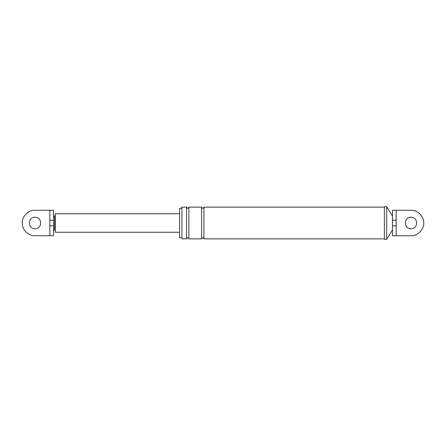 <?xml version="1.0" encoding="UTF-8"?>
<svg xmlns="http://www.w3.org/2000/svg" width="446" height="446" viewBox="0 0 446 446"><rect width="100%" height="100%" fill="white"/><g stroke="black" fill="none" stroke-linecap="round" stroke-linejoin="round"><path stroke-width="0.67" d="M49.829 210.278L35.022 210.278C28.728 209.709 21.731 216.706 22.3 223C21.731 229.294 28.728 236.291 35.022 235.722L49.829 235.722L49.829 210.278L53.531 210.278L53.531 220.224L49.829 220.224M35.022 228.781C27.568 229.099 27.568 216.901 35.022 217.219C42.482 216.901 42.482 229.099 35.022 228.781C27.568 229.099 27.568 216.901 35.022 217.219M53.531 220.224L53.531 225.776L49.829 225.776M53.531 225.776L53.531 235.722L49.829 235.722M179.621 232.255L55.271 232.255L55.271 213.745L179.621 213.745M55.271 230.521L54.691 229.941L54.691 216.059L55.271 215.479M396.171 220.224L392.469 220.224L392.469 210.278L396.171 210.278L396.171 225.776L392.469 225.776L392.469 220.224M396.171 225.776L396.171 235.722L410.978 235.722C417.272 236.291 424.269 229.294 423.7 223C424.269 216.706 417.272 209.709 410.978 210.278C417.272 209.709 424.269 216.706 423.7 223C424.269 229.294 417.272 236.291 410.978 235.722L392.469 235.722L392.469 225.776M410.978 210.278L396.171 210.278L410.978 210.278M410.978 217.219C403.518 216.901 403.518 229.099 410.978 228.781C403.518 229.099 403.518 216.901 410.978 217.219C418.432 216.901 418.432 229.099 410.978 228.781M181.935 237.751L179.621 237.751L179.621 208.249L181.935 208.249M186.562 207.15L186.562 238.85L181.935 238.85L181.935 207.15L186.562 207.15C187.331 208.644 188.106 208.644 188.875 207.15L201.598 207.15C202.373 208.644 203.142 208.644 203.911 207.15L384.368 207.15M384.368 239.312L384.368 206.688L386.682 206.688L386.682 239.312L384.368 239.312M186.562 238.85C187.331 237.361 188.106 237.361 188.875 238.85L188.875 207.15M188.875 238.85L201.598 238.85C202.373 237.361 203.142 237.361 203.911 238.85L203.911 207.15M201.598 238.85L201.598 207.15M392.469 229.941L386.682 239.312M392.469 216.059L386.682 206.688M203.911 238.85L384.368 238.85M54.691 229.941L53.531 229.941M53.531 216.059L54.691 216.059"/></g></svg>
